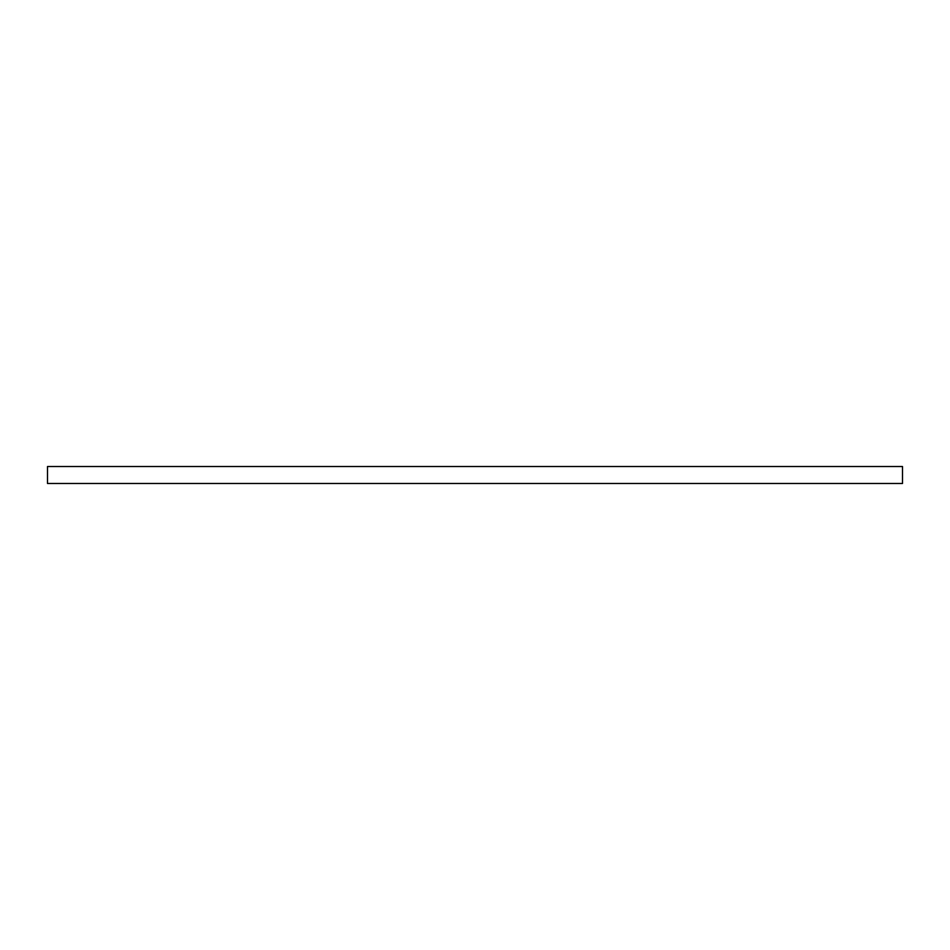 <?xml version="1.0" encoding="UTF-8"?>
<svg xmlns="http://www.w3.org/2000/svg" width="950" height="950" viewBox="0 0 950 950"><rect width="100%" height="100%" fill="white"/><g stroke="black" fill="none" stroke-linecap="round" stroke-linejoin="round"><path stroke-width="1.43" d="M902.5 482.125L902.5 483.479L47.5 483.479L47.5 466.521L902.5 466.521L902.5 482.125"/></g></svg>
